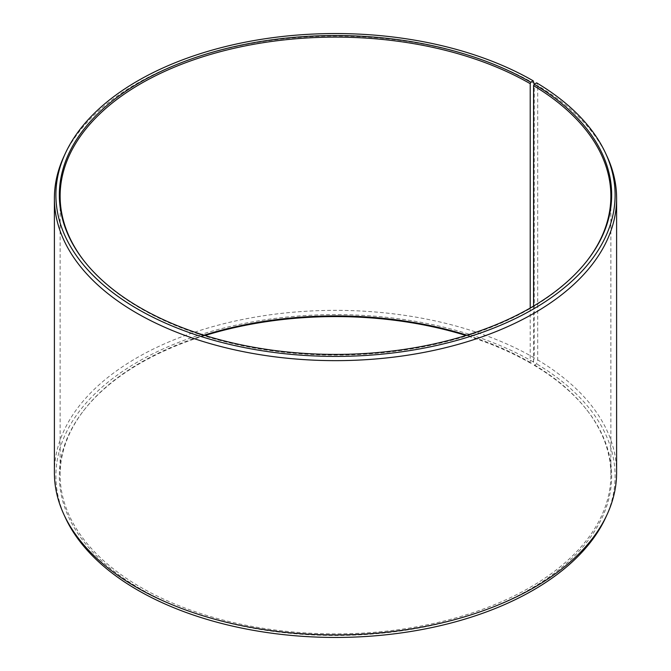 <?xml version="1.0" encoding="UTF-8"?>
<svg xmlns="http://www.w3.org/2000/svg" width="671" height="671" viewBox="0 0 671 671"><rect width="100%" height="100%" fill="white"/><g stroke="black" fill="none" stroke-linecap="round" stroke-linejoin="round"><path stroke-width="0.5" stroke-dasharray="3.35 2.52" d="M204.059 335.198A275.37 158.985 -0 0 0 84.127 409.998A275.37 158.985 -0 0 0 60.13 474.9A275.37 158.985 -0 0 0 140.784 587.318A275.37 158.985 -0 0 0 440.881 621.782A275.37 158.985 -0 0 0 610.87 474.9A275.37 158.985 -0 0 0 586.873 409.998A275.37 158.985 -0 0 0 533.579 364.462L534.158 365.267L536.632 363.892L537.706 359.916L537.706 85.611L536.632 82.843M533.579 306.077L533.579 364.462M83.766 260.533A275.37 158.985 -0 0 0 84.127 261.002A275.37 158.985 -0 0 0 140.784 308.517A275.37 158.985 -0 0 0 586.873 261.002A275.37 158.985 -0 0 0 587.234 260.533M534.267 83.59A281.107 162.298 -0 0 0 262.537 41.619A281.107 162.298 -0 0 0 63.862 156.578M530.216 308.039L530.216 362.483L530.778 363.279L533.21 361.879L534.267 357.895L534.267 84.152M534.267 357.895A281.107 162.298 -0 0 0 227.922 322.709A281.107 162.298 -0 0 0 54.393 472.652M533.21 361.879A279.597 161.426 -0 0 0 195.882 336.163A279.597 161.426 -0 0 0 65.313 517.567M205.024 335.5A276.167 159.438 -0 0 0 83.397 410.937A276.167 159.438 -0 0 0 140.222 588.769A276.167 159.438 -0 0 0 492.111 607.347A276.167 159.438 -0 0 0 587.603 410.937A276.167 159.438 -0 0 0 534.158 365.267M530.216 362.483A275.37 158.985 -0 0 0 466.941 335.198M530.778 363.279A276.167 159.438 -0 0 0 465.976 335.5M605.687 517.567A279.597 161.426 -0 0 0 536.632 363.892M616.607 472.652A281.107 162.298 -0 0 0 537.706 359.916M607.138 156.578A281.107 162.298 -0 0 0 537.706 85.611M610.87 474.9L610.87 196.1M586.873 261.002L587.603 260.063M586.873 409.998L587.603 410.937M84.127 409.998L83.397 410.937M84.127 261.002L83.397 260.063M60.13 474.9L60.13 196.1"/><path stroke-width="1.01" d="M587.234 260.533A275.37 158.985 -0 0 0 610.87 196.1A275.37 158.985 -0 0 0 533.579 85.662L533.579 306.077M534.267 84.152L533.21 80.83L530.778 82.231A276.167 159.438 -0 0 0 178.889 63.653A276.167 159.438 -0 0 0 83.397 260.063A276.167 159.438 -0 0 0 140.222 307.721A276.167 159.438 -0 0 0 587.603 260.063A276.167 159.438 -0 0 0 534.158 84.219L533.579 85.662M533.21 80.83A279.597 161.426 -0 0 0 262.931 39.086A279.597 161.426 -0 0 0 65.313 153.433A279.597 161.426 -0 0 0 137.79 309.121A279.597 161.426 -0 0 0 475.118 334.837A279.597 161.426 -0 0 0 605.687 153.433A279.597 161.426 -0 0 0 536.632 82.843L534.158 84.219M65.313 153.433L63.862 156.578A281.107 162.298 -0 0 0 54.393 198.348A281.107 162.298 -0 0 0 136.733 313.105A281.107 162.298 -0 0 0 443.078 348.291A281.107 162.298 -0 0 0 616.607 198.348A281.107 162.298 -0 0 0 607.138 156.578L605.687 153.433M54.393 198.348L54.393 472.652A281.107 162.298 -0 0 0 63.862 514.422A281.107 162.298 -0 0 0 136.733 587.41A281.107 162.298 -0 0 0 408.463 629.381A281.107 162.298 -0 0 0 607.138 514.422A281.107 162.298 -0 0 0 616.607 472.652L616.607 198.348M63.862 514.422L65.313 517.567A279.597 161.426 -0 0 0 137.79 590.17A279.597 161.426 -0 0 0 408.069 631.914A279.597 161.426 -0 0 0 605.687 517.567L607.138 514.422M466.941 335.198A275.37 158.985 -0 0 0 204.059 335.198M465.976 335.5A276.167 159.438 -0 0 0 205.024 335.5M530.778 82.231L530.216 83.682A275.37 158.985 -0 0 0 230.119 49.218A275.37 158.985 -0 0 0 60.13 196.1A275.37 158.985 -0 0 0 83.766 260.533M530.216 83.682L530.216 308.039"/></g></svg>
